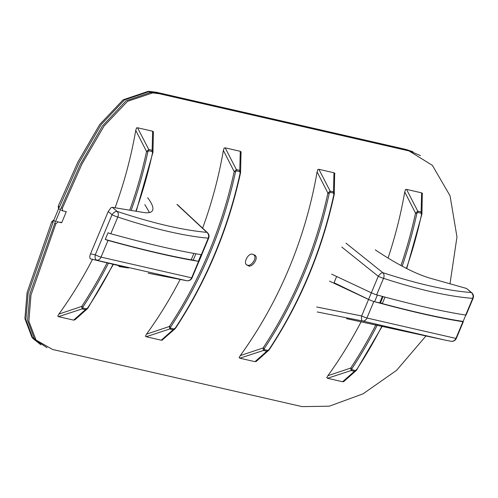 <?xml version="1.0" encoding="UTF-8"?>
<svg xmlns="http://www.w3.org/2000/svg" width="498" height="498" viewBox="0 0 498 498"><rect width="100%" height="100%" fill="white"/><g stroke="black" fill="none" stroke-linecap="round" stroke-linejoin="round"><path stroke-width="0.75" d="M40.898 344.834L32.961 338.509L25.877 319.716L28.112 293.478L53.018 222.463L51.717 221.815L53.902 219.917M58.534 208.818L58.198 206.315L59.511 206.95L79.114 162.634L101.063 124.718L124.481 99.911L149.568 91.414L156.503 92.286L406.026 149.456L412.886 151.747M51.717 221.815L27.073 292.538L24.9 318.639L31.972 337.345L32.955 338.509M149.568 91.408L148.111 91.377L123.106 99.818L99.743 124.475L77.831 162.174L58.198 206.315M46.98 347.729L34.704 339.524L27.552 320.488L29.905 293.845L55.309 221.903A386.187 330.678 -77.1 0 0 60.625 209.191L80.309 164.458L102.47 125.963L126.119 100.77L151.454 92.161L158.32 93.039L407.837 150.203L420.517 155.619M59.324 206.863L58.409 209.129A383.771 328.612 102.9 0 1 53.809 220.135L52.838 222.376M334.096 282.758L334.027 282.746A387.637 331.923 -77.1 0 0 336.636 276.508M253.121 254.478L253.999 254.783C260.329 256.657 251.453 269.474 247.612 265.26C241.966 264.058 248.801 251.627 253.121 254.478M246.996 264.88C250.65 267.806 258.306 256.956 253.308 254.522M170.615 328.17L170.602 327.037A2.415 0.498 -146.5 0 1 169.37 326.501L169.75 328.985L170.615 328.17L173.939 328.935L173.074 329.751L174.493 329.253L175.557 328.12M170.602 327.037A398.518 341.236 -77.1 0 0 235.51 171.885L234.172 171.586A397.89 340.7 102.9 0 1 169.37 326.501L146.53 334.139A387.637 331.923 -77.1 0 0 180.145 279.428M235.51 171.885L236.419 170.858L236.413 169.613L234.172 171.586L223.384 150.421L224.05 148.504A387.637 331.923 -77.1 0 0 224.125 148.055L225.171 147.844L240.266 151.299L241.038 151.94L240.578 172.383L239.743 170.378L236.413 169.613L225.171 147.844M236.419 170.858L239.75 171.617L240.266 151.299M239.75 171.617L240.154 172.943L240.49 173.03L240.578 172.383M240.154 172.943A398.518 341.236 102.9 0 1 175.252 328.101A2.415 0.498 33.5 0 0 175.638 328.07C206.608 280.972 228.221 229.292 240.49 173.03L240.578 172.395M175.252 328.101L173.939 328.935M174.972 328.861L162.236 340.016L161.252 340.19L146.157 336.735L145.341 336.075M145.677 336.218L145.441 336.162A387.637 331.923 -77.1 0 0 145.702 335.808L146.53 334.139M224 148.037L224.374 148.111M202.618 228.165A387.637 331.923 -77.1 0 0 223.384 150.421M241.169 151.958A387.637 331.923 102.9 0 1 241.1 152.351M162.734 339.717A387.637 331.923 102.9 0 1 162.479 340.066L162.385 339.978M82.979 308.094L82.973 306.961A2.415 0.498 -146.5 0 1 81.734 306.419L82.114 308.909L82.979 308.094L86.303 308.853L85.438 309.669L86.857 309.171L87.922 308.044M131.136 210.424A398.518 341.236 -77.1 0 0 147.875 151.803L146.537 151.504A397.89 340.7 102.9 0 1 129.76 210.193M147.875 151.803L148.784 150.776L148.778 149.537L146.537 151.504L135.749 130.345L136.415 128.428A387.637 331.923 -77.1 0 0 136.489 127.98L137.535 127.762L152.631 131.223L153.403 131.864L152.948 152.307L152.108 150.296L148.778 149.537L137.535 127.762M148.784 150.776L152.114 151.541L152.631 131.223M152.114 151.541L152.519 152.867L152.855 152.948L152.942 152.307M113.108 264.152A398.518 341.236 102.9 0 1 87.617 308.025A2.415 0.498 33.5 0 0 88.003 307.988L113.438 264.226M87.617 308.025L86.303 308.853M75.428 319.38L73.617 320.114L58.521 316.653L57.706 315.993M58.042 316.143L57.805 316.087A387.637 331.923 -77.1 0 0 58.067 315.732L58.895 314.064L81.734 306.419A397.89 340.7 102.9 0 0 107.114 262.757M136.365 127.955L136.738 128.036M58.895 314.064A387.637 331.923 -77.1 0 0 92.51 259.346M115.094 207.766A387.637 331.923 -77.1 0 0 135.749 130.345M153.533 131.883A387.637 331.923 102.9 0 1 153.465 132.269M75.105 319.635A387.637 331.923 102.9 0 1 74.843 319.99L74.75 319.903M269.368 349.409A2.415 0.498 -146.5 0 1 269.356 349.54A2.415 0.498 -146.5 0 1 268.97 349.577L266.797 351.221L268.21 350.723L269.275 349.596M267.663 350.405L264.338 349.646L263.467 350.455L266.797 351.221L254.976 361.666L239.874 358.205L239.065 357.545M264.338 349.646L264.326 348.513A2.415 0.498 -146.5 0 1 263.087 347.971L263.467 350.455L239.874 358.205M264.326 348.513A398.518 341.236 -77.1 0 0 329.228 193.355L327.889 193.056A397.89 340.7 102.9 0 1 263.087 347.971L240.254 355.609A387.637 331.923 -77.1 0 0 317.101 171.897L327.889 193.056L330.137 191.089L330.143 192.328L333.467 193.087L333.461 191.848L330.137 191.089L318.894 169.314L333.99 172.775L334.886 173.429A387.637 331.923 102.9 0 1 334.824 173.821M329.228 193.355L330.143 192.328M333.467 193.087L333.878 194.419L334.214 194.5L334.301 193.871L333.461 191.848L333.99 172.775M334.644 173.372L334.301 193.853M268.683 350.337L256.787 360.932L254.976 361.666M239.401 357.695L239.158 357.639A387.637 331.923 -77.1 0 0 239.42 357.278L240.254 355.609M317.101 171.897L317.774 169.974A387.637 331.923 -77.1 0 0 317.849 169.525L318.894 169.314M317.718 169.507L318.098 169.581M357.004 369.485A2.415 0.498 -146.5 0 1 356.991 369.616A2.415 0.498 -146.5 0 1 356.605 369.653L354.433 371.296L356.207 370.518L344.099 381.263A387.637 331.923 102.9 0 1 343.838 381.617L342.612 381.742L327.51 378.287L326.794 377.714A387.637 331.923 -77.1 0 0 327.055 377.36L327.889 375.691A387.637 331.923 -77.1 0 0 361.137 321.683M388.042 258.076A387.637 331.923 -77.1 0 0 404.737 191.973L405.409 190.055A387.637 331.923 -77.1 0 0 405.484 189.607L406.53 189.389L421.625 192.851L422.522 193.51A387.637 331.923 102.9 0 1 422.453 193.903M422.279 193.454L421.937 213.935L421.096 211.924L417.772 211.164L415.525 213.132A397.89 340.7 102.9 0 1 400.958 265.54M61.192 207.784L62.318 208.332L62.636 210.835L66.29 211.669A387.637 331.923 102.9 0 1 61.652 222.762L57.998 221.927L55.826 223.845L54.705 223.285M426.07 335.826L396.595 370.331L363.03 393.843L329.321 406.187L302.074 406.623L52.558 349.459L36.024 340.041L28.847 321.235L31.001 294.953L55.826 223.845M62.318 208.332L81.983 163.985L104.032 126.075L127.569 101.306L152.718 92.896L159.516 93.767L409.032 150.938L432.364 165.342L450.03 195.739L456.971 236.936L449.999 283.798M256.458 361.187A387.637 331.923 102.9 0 1 256.202 361.542L255.96 361.486M356.319 370.412L356.91 369.672M355.298 370.487L351.974 369.721L351.102 370.537L354.433 371.296L342.612 381.742M351.974 369.721L351.962 368.588A2.415 0.498 -146.5 0 1 350.723 368.047L351.102 370.537L327.51 378.287M402.179 266.2A398.518 341.236 -77.1 0 0 416.863 213.43L415.525 213.132L404.737 191.973M416.863 213.43L417.778 212.403L417.772 211.164L406.53 189.389M417.778 212.403L421.103 213.169L421.625 192.851M421.103 213.169L421.513 214.495L421.85 214.582L421.937 213.935M344.099 381.263L343.589 381.568M327.043 377.77L326.7 377.627M327.889 375.691L350.723 368.047A397.89 340.7 102.9 0 0 375.909 324.777M405.353 189.589L405.733 189.663M56.691 221.286L57.998 221.927M60.339 222.12L61.652 222.762M61.329 210.193L62.636 210.835M198.322 261.35A4.837 0.492 22.7 0 0 199.038 261.375L201.827 254.721A4.837 0.492 -157.3 0 1 201.105 254.696L198.322 261.35L193.23 260.18L195.907 253.768M200.339 254.522L201.105 254.696M191.294 259.583A4.837 0.492 22.7 0 0 193.23 260.18M382.396 296.41L379.681 302.902A4.837 0.492 22.7 0 0 380.397 302.927L383.049 296.584M379.681 302.902L374.583 301.732L377.366 295.077L378.131 295.252M377.366 295.077A4.837 0.492 -157.3 0 1 374.664 294.187M331.656 274.168L371.346 292.793L368.588 299.423A4.837 0.492 22.7 0 0 374.583 301.732M368.588 299.423L334.034 282.727M144.825 204.572L149.512 212.54M147.676 197.743C152.002 203.495 153.652 207.672 152.643 210.268C151.635 212.553 148.529 213.275 143.318 212.441L112.355 207.317L110.892 207.815L108.24 211.501L90.512 253.887C89.491 256.675 89.572 258.362 90.761 258.941L128.496 267.986L118.91 266.517M207.517 232.74A4.837 2.814 133 0 0 206.863 232.361A4.837 4.414 95.1 0 1 208.251 238.169A4.837 0.492 22.7 0 0 208.674 238.137A4.837 4.837 0 0 0 207.517 232.74L177.518 204.753M108.24 211.501L112.013 214.744A4.837 2.278 -49.3 0 1 117.092 211.389A4.837 3.76 108.4 0 1 117.802 217.041C153.546 228.893 183.694 235.94 208.251 238.169L201.341 254.683A4.837 0.492 22.7 0 0 201.771 254.652L208.674 238.137M90.512 253.887L95.249 254.82A4.837 2.496 101.1 0 0 96.712 260.112A4.837 3.729 -77.4 0 0 101.038 257.117A4.837 0.492 -157.3 0 1 95.249 254.82L112.013 214.744A4.837 0.492 22.7 0 0 117.802 217.041L110.811 233.749A648.278 66.184 22.7 0 0 201.341 254.683M197.557 261.176A648.278 66.184 -157.3 0 1 108.029 240.41A4.837 0.492 -157.3 0 1 105.252 239.438L108.035 232.778A4.837 0.492 22.7 0 0 110.811 233.749M148.217 273.228L186.694 280.704A4.837 4.837 0 0 0 192.079 277.822A4.837 0.492 -157.3 0 1 191.649 277.853A4.837 4.438 103.4 0 1 186.644 280.691A4.837 3.032 101 0 0 186.694 280.704L186.694 280.704A4.837 3.032 101 0 0 186.806 280.716M198.534 261.394L191.649 277.853L101.038 257.117L108.029 240.41M105.252 239.438A647.879 66.147 22.7 0 0 191.207 259.8L193.878 253.414M346.515 318.664L445.044 340.103M471.793 292.787A4.837 2.278 130.7 0 0 471.282 292.538A4.837 4.426 94.3 0 1 472.689 298.352A4.837 0.492 22.7 0 0 473.1 298.321A4.837 4.837 0 0 0 471.793 292.787L466.551 288.46L429.351 277.971C414.902 273.595 396.887 264.239 375.287 249.89M371.882 300.842A4.837 0.492 -157.3 0 1 368.564 299.454L361.654 315.962A4.837 1.911 101.3 0 0 362.575 320.998A4.837 3.76 -77.4 0 0 366.933 318.01A4.837 0.492 -157.3 0 1 361.654 315.962L316.716 307.005M445 340.097L450.945 341.267A4.837 2.496 -78.9 0 1 450.902 341.261A4.837 4.463 -76.5 0 0 455.931 338.422L366.933 318.01L373.83 301.527M450.945 341.267A4.837 4.837 0 0 0 456.336 338.391A4.837 0.492 -157.3 0 1 455.931 338.422L462.916 321.714A648.278 66.184 -157.3 0 1 375.349 301.906M380.497 302.691L382.302 303.581A647.879 66.147 22.7 0 0 463.146 321.434A4.837 0.492 -157.3 0 1 463.327 321.683A4.837 0.492 -157.3 0 1 462.916 321.714M368.564 299.454L329.495 281.121M341.796 247.052L378.256 276.284A4.837 0.492 22.7 0 0 383.535 278.326A4.837 3.791 -71.9 0 0 382.794 272.667A4.837 1.693 128.7 0 0 378.256 276.284L371.346 292.793A4.837 0.492 22.7 0 0 376.625 294.841A648.278 66.184 22.7 0 0 465.705 315.06A4.837 0.492 22.7 0 0 466.109 315.029L473.1 298.321M465.811 315.072L463.146 321.434M376.625 294.841L383.535 278.326C418.893 289.824 448.611 296.497 472.689 298.352L465.705 315.06M385.004 297.107L382.302 303.581M55.309 221.903L53.809 220.135M58.409 209.129L60.625 209.191M146.157 336.735L169.75 328.985L173.074 329.751L161.252 340.19M82.973 306.961A398.518 341.236 -77.1 0 0 108.471 263.069M152.519 152.867A398.518 341.236 102.9 0 1 135.879 211.208M58.521 316.653L82.114 308.909L85.438 309.669L73.617 320.114M333.878 194.419A398.518 341.236 102.9 0 1 268.97 349.577M351.962 368.588A398.518 341.236 -77.1 0 0 377.279 325.07M421.513 214.495A398.518 341.236 102.9 0 1 406.424 268.422M381.96 326.059A398.518 341.236 102.9 0 1 356.605 369.653M176.939 204.448L206.863 232.361C182.486 230.157 152.562 223.166 117.092 211.389L112.355 207.317M90.761 258.941L186.644 280.691L148.174 273.221M317.251 311.96L362.575 320.998L444.957 340.09M466.551 288.46L471.282 292.538C447.378 290.714 417.878 284.09 382.794 272.667L346.023 243.186M34.698 339.524L33.291 337.868M151.454 92.161L149.375 92.105M175.638 328.064L174.991 328.842M152.942 152.32L136.222 211.264M88.003 307.988L87.355 308.76M87.331 308.785L75.435 319.386M334.301 193.871L334.214 194.5C321.945 250.768 300.325 302.448 269.356 349.54L268.708 350.312M382.29 326.134L356.344 370.394M421.937 213.947L406.735 268.578M36.018 340.047L35.028 338.883M152.718 92.896L151.261 92.852M192.079 277.822L198.932 261.431M463.327 321.683L456.336 338.391"/></g></svg>
